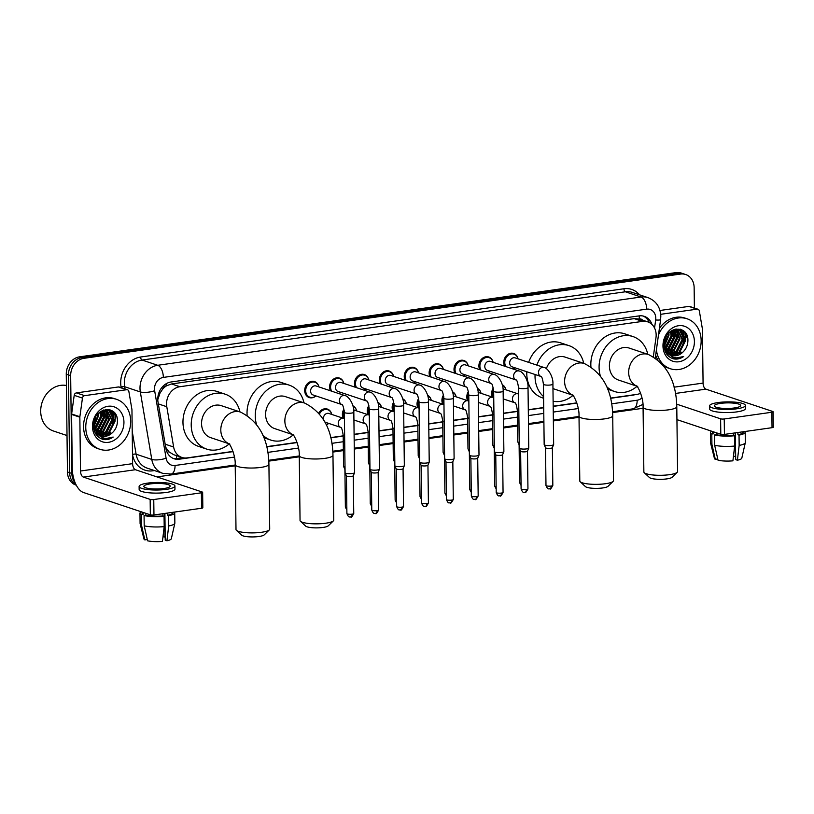 <?xml version="1.0" encoding="UTF-8"?>
<svg xmlns="http://www.w3.org/2000/svg" width="814" height="814" viewBox="0 0 814 814"><rect width="100%" height="100%" fill="white"/><g stroke="black" fill="none" stroke-linecap="round" stroke-linejoin="round"><path stroke-width="1.22" d="M492.562 397.171A8.425 7.031 -71.5 0 1 491.697 393.477A8.425 7.031 -71.5 0 1 493.284 387.993M467.674 400.692A8.425 7.031 -71.5 0 1 466.809 396.988A8.425 7.031 -71.5 0 1 468.396 391.514M442.785 404.202A8.425 7.031 -71.5 0 1 441.931 400.508A8.425 7.031 -71.5 0 1 443.508 395.024M417.908 407.712A8.425 7.031 -71.5 0 1 417.043 404.019A8.425 7.031 -71.5 0 1 418.62 398.534M393.02 411.233A8.425 7.031 -71.5 0 1 392.155 407.529A8.425 7.031 -71.5 0 1 393.742 402.055M368.132 414.743A8.425 7.031 -71.5 0 1 367.267 411.05A8.425 7.031 -71.5 0 1 368.854 405.565M343.254 418.264A8.425 7.031 -71.5 0 1 342.389 414.56A8.425 7.031 -71.5 0 1 343.966 409.086M328.184 423.829A8.425 7.031 -71.5 0 1 326.312 424.898M489.58 371.754A8.425 7.031 -71.5 0 1 488.308 372.547M479.761 369.688A8.425 7.031 -71.5 0 1 478.897 365.995A8.425 7.031 -71.5 0 1 488.756 356.98A8.425 7.031 -71.5 0 1 492.948 361.66M464.692 375.264A8.425 7.031 -71.5 0 1 463.42 376.058M454.873 373.209A8.425 7.031 -71.5 0 1 454.009 369.505A8.425 7.031 -71.5 0 1 463.868 360.5A8.425 7.031 -71.5 0 1 468.06 365.181M439.804 378.775A8.425 7.031 -71.5 0 1 438.532 379.578M429.996 376.719A8.425 7.031 -71.5 0 1 429.131 373.026A8.425 7.031 -71.5 0 1 438.98 364.011A8.425 7.031 -71.5 0 1 443.172 368.691M414.926 382.295A8.425 7.031 -71.5 0 1 413.654 383.089M405.107 380.23A8.425 7.031 -71.5 0 1 404.243 376.536A8.425 7.031 -71.5 0 1 414.102 367.531A8.425 7.031 -71.5 0 1 418.294 372.202M514.458 368.233A8.425 7.031 -71.5 0 1 513.196 369.027M504.649 366.178A8.425 7.031 -71.5 0 1 503.785 362.474A8.425 7.031 -71.5 0 1 513.634 353.469A8.425 7.031 -71.5 0 1 517.826 358.15M390.038 385.805A8.425 7.031 -71.5 0 1 388.766 386.599M380.219 383.75A8.425 7.031 -71.5 0 1 379.355 380.046A8.425 7.031 -71.5 0 1 389.214 371.042A8.425 7.031 -71.5 0 1 393.406 375.722M365.15 389.326A8.425 7.031 -71.5 0 1 363.878 390.12M355.331 387.261A8.425 7.031 -71.5 0 1 354.477 383.567A8.425 7.031 -71.5 0 1 364.326 374.552A8.425 7.031 -71.5 0 1 368.518 379.232M340.262 392.836A8.425 7.031 -71.5 0 1 339 393.63M330.453 390.781A8.425 7.031 -71.5 0 1 329.589 387.077A8.425 7.031 -71.5 0 1 339.438 378.072A8.425 7.031 -71.5 0 1 343.64 382.743M315.384 396.347A8.425 7.031 -71.5 0 1 309.218 397.568A8.425 7.031 -71.5 0 1 304.701 390.588A8.425 7.031 -71.5 0 1 314.56 381.583A8.425 7.031 -71.5 0 1 318.752 386.263M653.347 356.695L655.982 337.637A15.802 13.197 108.5 0 0 656.155 334.93A15.802 13.197 108.5 0 0 647.69 321.845A15.802 13.197 108.5 0 0 642.49 321.388L179.843 386.721A15.802 13.197 108.5 0 0 166.789 406.725L173.636 447.008A15.802 13.197 108.5 0 0 181.868 457.437A15.802 13.197 108.5 0 0 187.057 457.895L232.977 451.414M162.434 389.438A15.802 13.197 -71.5 0 1 166.768 385.683L166.524 385.714A5.271 4.396 108.5 0 0 162.434 389.438L160.032 393.05L157.774 399.705M642.684 320.167A5.271 4.396 108.5 0 0 639.326 318.946L639.092 318.976A15.802 13.197 -71.5 0 1 639.438 319.088L647.69 321.845M165.69 447.293L168.874 451.76L173.606 454.68L181.868 457.437M639.092 318.976L634.218 318.63L171.571 383.964L166.768 385.683M610.48 398.097L637.036 394.352A15.802 13.197 108.5 0 0 640.649 393.274M266.666 446.652L297.029 442.368M330.718 437.606L343.182 435.846M354.1 434.31L368.07 432.336M378.988 430.789L392.959 428.815M403.866 427.279L417.836 425.305M428.754 423.768L442.724 421.794M453.642 420.248L467.612 418.274M478.52 416.737L492.501 414.764M503.408 413.217L517.378 411.253M528.296 409.707L543.711 407.529M553.184 406.196L576.79 402.859M502.238 384.747A8.425 7.031 -71.5 0 1 505.748 389.143M477.35 388.258A8.425 7.031 -71.5 0 1 480.86 392.663M452.462 391.768A8.425 7.031 -71.5 0 1 455.972 396.174M427.584 395.289A8.425 7.031 -71.5 0 1 431.094 399.684M402.696 398.799A8.425 7.031 -71.5 0 1 406.206 403.205M377.808 402.309A8.425 7.031 -71.5 0 1 381.318 406.715M352.92 405.83A8.425 7.031 -71.5 0 1 356.43 410.225M318.823 413.024A8.425 7.031 -71.5 0 1 327.36 409.066A8.425 7.031 -71.5 0 1 331.552 413.746M651.953 324.44A15.802 13.197 108.5 0 0 644.301 316.351A15.802 13.197 108.5 0 0 639.102 315.893L171.052 381.99A15.802 13.197 108.5 0 0 158.008 401.994L165.873 448.321A15.802 13.197 108.5 0 0 174.104 458.76A15.802 13.197 108.5 0 0 179.294 459.208L233.048 451.617M643.182 316.046A15.802 13.197 -71.5 0 1 649.297 322.527M113.533 417.551A21.072 17.593 -71.5 0 1 108.537 432.733A21.072 17.593 -71.5 0 0 113.533 417.551A21.072 17.593 -71.5 0 0 113.451 415.812A21.072 17.593 -71.5 0 1 113.533 417.551M107.346 434.188A21.072 17.593 -71.5 0 1 105.332 436.172A21.072 17.593 -71.5 0 0 107.346 434.188M103.154 437.83A21.072 17.593 -71.5 0 1 101.831 438.634A21.072 17.593 -71.5 0 0 103.154 437.83M684.004 336.986A21.072 17.593 -71.5 0 1 679.008 352.177A21.072 17.593 -71.5 0 0 684.004 336.986A21.072 17.593 -71.5 0 0 683.923 335.246A21.072 17.593 -71.5 0 1 684.004 336.986M677.818 353.632A21.072 17.593 -71.5 0 1 675.803 355.616A21.072 17.593 -71.5 0 0 677.818 353.632M673.626 357.275A21.072 17.593 -71.5 0 1 672.303 358.068A21.072 17.593 -71.5 0 0 673.626 357.275M115.212 413.705A21.072 17.593 -71.5 0 1 115.741 418.284A21.072 17.593 -71.5 0 0 115.212 413.705M685.683 333.14A21.072 17.593 -71.5 0 1 686.202 337.718A21.072 17.593 -71.5 0 0 685.683 333.14M75.326 483.17A15.802 13.197 -71.5 0 1 71.866 473.463L70.665 375.661A15.802 13.197 -71.5 0 1 83.954 358.313L680.484 274.074A15.802 13.197 -71.5 0 1 685.673 274.522A15.802 13.197 -71.5 0 1 694.139 287.607L694.393 308.038M643.08 408.272L612.616 412.576M579.029 417.317L553.357 420.94M543.894 422.273L528.479 424.45M517.562 425.997L503.591 427.971M492.674 429.507L478.703 431.481M467.796 433.028L453.815 434.991M442.908 436.538L428.937 438.512M418.02 440.048L404.049 442.022M393.131 443.569L379.161 445.543M368.254 447.079L354.283 449.053M343.366 450.59L332.865 452.075M299.277 456.817L268.813 461.121M235.215 465.862L156.98 476.912M76.302 485.205L75.936 485.083A15.802 13.197 -71.5 0 1 67.46 471.998L66.27 374.186A15.802 13.197 -71.5 0 1 79.558 356.837L676.078 272.598L678.276 273.341A15.802 13.197 -71.5 0 1 683.475 273.789A15.802 13.197 -71.5 0 0 678.276 273.341L81.756 357.58L678.276 273.341L680.484 274.074M66.27 374.186L68.468 374.918A15.802 13.197 -71.5 0 1 81.756 357.58A15.802 13.197 -71.5 0 0 68.468 374.918L69.668 472.731L68.468 374.918L70.665 375.661M76.16 484.93A15.802 13.197 -71.5 0 1 69.668 472.731A15.802 13.197 -71.5 0 0 76.16 484.93M112.474 410.989A21.072 17.593 -71.5 0 1 113.278 414.357A21.072 17.593 -71.5 0 0 112.474 410.989M682.946 330.433A21.072 17.593 -71.5 0 1 683.74 333.791A21.072 17.593 -71.5 0 0 682.946 330.433M610.531 398.311L632.773 395.177A15.802 13.197 108.5 0 0 635.032 394.637M266.717 446.866L297.1 442.572M330.769 437.82L343.193 436.07M354.1 434.523L368.07 432.549M378.988 431.013L392.959 429.039M403.876 427.492L417.847 425.529M428.754 423.982L442.724 422.008M453.642 420.472L467.612 418.498M478.53 416.951L492.501 414.977M503.408 413.441L517.389 411.467M528.296 409.93L543.721 407.753M553.184 406.41L576.861 403.072M182.702 457.682L177.096 458.475A15.802 13.197 -71.5 0 1 173.026 458.333M103.124 439.377A21.072 17.593 108.5 0 0 104.314 438.695M108.435 435.337A21.072 17.593 108.5 0 0 110.643 432.672M115.069 420.818A21.072 17.593 108.5 0 0 115.181 418.101A21.072 17.593 108.5 0 0 114.479 412.759M673.595 358.811A21.072 17.593 108.5 0 0 674.775 358.14M678.907 354.782A21.072 17.593 108.5 0 0 681.115 352.106M685.53 340.252A21.072 17.593 108.5 0 0 685.653 337.535A21.072 17.593 108.5 0 0 684.95 332.193M676.078 272.598A15.802 13.197 -71.5 0 1 681.267 273.056L685.673 274.522M660.714 314.306L697.11 309.157L688.858 306.41A2.635 2.198 -71.5 0 1 689.723 306.481L697.974 309.239A2.635 2.198 108.5 0 0 697.11 309.157M659.981 310.48L688.858 306.41M773.107 411.752L773.3 427.197A2.635 0.56 179.3 0 1 772.038 427.686L771.855 412.25A2.635 0.56 -0.7 0 0 773.107 411.752A2.635 0.56 -0.7 0 0 772.72 411.467L705.891 389.153A5.271 2.676 82 0 1 703.072 383.089L702.421 329.263A2.635 2.198 108.5 0 0 702.38 328.825L699.348 310.979A2.635 2.198 108.5 0 0 697.974 309.239M724.429 434.411A2.635 0.56 179.3 0 1 720.807 434.269L720.614 418.834A2.635 0.56 -0.7 0 0 724.236 418.966L724.429 434.411L772.038 427.686M676.933 419.627L720.807 434.269M724.236 418.966L771.855 412.25M720.614 418.834L676.709 404.171M734.37 407.967A13.166 2.788 -0.7 0 0 740.659 405.504A13.166 2.788 -0.7 0 0 733.913 403.164A13.166 2.788 -0.7 0 0 720.614 403.378A13.166 2.788 -0.7 0 0 714.326 405.83A13.166 2.788 -0.7 0 0 721.072 408.18A13.166 2.788 -0.7 0 0 734.37 407.967M735.378 432.865L735.703 459.635L737.392 460.205L739.163 445.411L739.031 435.114L737.922 434.747L737.891 432.509M735.164 432.895L735.459 456.491A10.531 2.228 -0.7 0 0 733.455 456.196M712.525 431.512L712.545 432.621A15.273 3.236 -0.7 0 0 713.613 433.791L711.792 434.045L711.914 444.342L715.292 459.34L717.765 458.984M713.583 431.858L713.613 433.791M714.661 445.258A17.379 3.673 -0.7 0 0 734.666 446.041L732.905 460.836A13.696 2.9 -0.7 0 1 718.05 460.256L714.661 445.258L714.539 434.971L716.361 434.707L716.34 432.783M716.361 434.707A15.273 3.236 -0.7 0 0 733.424 435.378L734.543 435.755L734.666 446.041M733.404 433.15L733.424 435.378M709.584 405.891L709.625 408.974A17.908 3.785 -0.7 0 0 718.793 412.169A17.908 3.785 -0.7 0 0 736.884 411.884A17.908 3.785 -0.7 0 0 745.441 408.536L745.4 405.453A17.908 3.785 -0.7 0 0 736.222 402.258A17.908 3.785 -0.7 0 0 718.141 402.543A17.908 3.785 -0.7 0 0 709.584 405.891A17.908 3.785 -0.7 0 0 718.762 409.076A17.908 3.785 -0.7 0 0 736.843 408.791A17.908 3.785 -0.7 0 0 745.4 405.453M711.721 431.237A17.379 3.673 -0.7 0 0 710.439 432.651A17.379 3.673 -0.7 0 0 711.792 434.045M714.539 434.971A17.379 3.673 -0.7 0 0 734.543 435.755M710.439 432.651L710.561 442.948A17.379 3.673 -0.7 0 0 710.591 443.131A17.379 3.673 -0.7 0 0 711.914 444.342M710.591 443.131L714.458 458.496A13.696 2.9 -0.7 0 0 715.292 459.34M737.922 434.747A15.273 3.236 -0.7 0 0 743.09 432.254L743.09 431.776M739.031 435.114A17.379 3.673 -0.7 0 0 745.197 432.224A17.379 3.673 -0.7 0 0 744.871 431.532M739.163 445.411A17.379 3.673 -0.7 0 0 745.309 442.704A17.379 3.673 -0.7 0 0 745.329 442.521L745.197 432.224M737.392 460.205A13.696 2.9 -0.7 0 0 741.808 458.16L745.309 442.704M658.455 335.093A26.333 21.988 -71.5 0 1 687.026 318.762A26.333 21.988 -71.5 0 1 701.149 340.578A26.333 21.988 -71.5 0 1 670.349 368.732A26.333 21.988 -71.5 0 1 656.41 349.827M659.371 328.459A26.333 21.988 -71.5 0 1 684.828 318.03L687.026 318.762M673.412 358.821C676.943 359.564 680.362 358.791 683.648 356.512C676.546 359.432 670.899 357.712 666.717 351.343A13.166 10.989 -71.5 0 0 671.774 355.321A13.166 10.989 -71.5 0 0 682.437 352.533C685.795 349.552 687.606 345.808 687.881 341.269C689 322.731 662.942 326.902 663.99 345.065C664.346 352.248 667.48 356.827 673.412 358.821M694.413 341.524A18.437 15.395 -71.5 0 1 678.907 361.762A18.437 15.395 -71.5 0 1 662.972 345.97A18.437 15.395 -71.5 0 1 678.469 325.732A18.437 15.395 -71.5 0 1 694.413 341.524M670.258 354.66L678.907 352.248L684.849 340.466L679.548 330.27L678.642 329.853M665.71 352.411L668.915 354.365M670.573 354.823L679.598 352.482L685.53 340.7L680.239 330.494L678.988 329.965L668.955 332.702M669.027 353.856L676.159 351.333L682.091 339.55L677.207 329.578M669.332 354.08L676.841 351.567L682.783 339.774L677.574 329.619M667.877 352.818L673.412 350.417L679.344 338.634L675.691 329.548M668.162 353.103L674.094 350.641L680.036 338.858L676.078 329.528M666.829 351.506L670.655 349.501L676.597 337.708L674.084 329.792M667.083 351.862L671.346 349.725L677.279 337.942L674.491 329.701M665.852 349.867L667.907 348.575L673.839 336.793L672.354 330.392M666.086 350.315L668.589 348.809L674.531 337.027L672.791 330.209M665.018 347.761L671.092 335.877L670.461 331.461M665.211 348.351L671.784 336.101L670.95 331.135M664.478 344.81L668.345 334.961L668.294 333.414M664.57 345.675L669.027 335.185L668.874 332.784M664.733 340.618L666.015 336.782M678.988 329.965L674.002 329.436M666.228 336.365L664.448 344.332L666.717 351.343M676.882 329.395L675.935 328.948M677.248 329.456L676.231 329.049M664.041 346.367L667.928 353.235M671.56 355.25L682.437 352.533M670.349 368.732L668.152 367.999A26.333 21.988 -71.5 0 1 663.776 365.852M657.916 359.839A26.333 21.988 -71.5 0 1 655.657 355.26M683.994 338.014A23.708 19.79 -71.5 0 1 679.486 351.516M665.679 349.511L672.669 335.246L672.069 330.525M666.951 351.465L668.294 350.539L675.417 336.162L674.419 330.24M669.698 352.381L671.041 351.455L678.164 337.077L677.167 331.156M675.203 354.222L676.546 353.286L683.668 338.919L682.671 332.997M682.213 331.919L680.545 329.273M665.547 349.226L672.323 335.134L671.794 330.657M666.686 351.302L667.948 350.417L675.071 336.05L673.961 329.823M668.681 352.666L670.695 351.333L677.818 336.965L676.576 330.413M674.175 354.507L676.2 353.174L683.322 338.807L682.071 332.254M681.705 331.471L680.219 329.171M672.852 358.648L683.648 356.512M677.177 472.303L672.099 477.269A11.589 2.452 179.3 0 1 666.829 478.897A11.589 2.452 179.3 0 1 649.47 477.543L644.271 472.7A16.86 3.561 -0.7 0 0 669.515 474.674A16.86 3.561 -0.7 0 0 677.177 472.303A16.86 3.561 -0.7 0 0 677.574 471.53L676.78 406.664A16.86 3.561 179.3 0 1 668.721 409.808A16.86 3.561 179.3 0 1 651.699 410.083A16.86 3.561 179.3 0 1 643.07 407.071L643.864 471.937A16.86 3.561 -0.7 0 0 644.271 472.7M636.741 386.09A16.86 14.072 108.5 0 1 628.673 372.507A16.86 14.072 108.5 0 1 642.836 353.998A16.86 14.072 108.5 0 1 648.382 354.487L629.13 348.056A16.86 14.072 108.5 0 0 609.411 366.076A16.86 14.072 108.5 0 0 618.447 380.036L636.813 386.162M600.244 375.58A28.968 24.186 -71.5 0 1 599.084 367.531A28.968 24.186 -71.5 0 1 632.966 336.569A28.968 24.186 -71.5 0 1 647.791 354.283M590.913 366.727A28.968 24.186 -71.5 0 1 590.832 364.774A28.968 24.186 -71.5 0 1 624.714 333.811L632.966 336.569M636.996 386.365A28.968 24.186 -71.5 0 1 614.611 391.524A28.968 24.186 -71.5 0 1 606.593 386.569M613.125 481.349L608.038 486.314A11.589 2.452 179.3 0 1 602.777 487.942A11.589 2.452 179.3 0 1 585.419 486.589L580.219 481.746A16.86 3.561 -0.7 0 0 605.463 483.719A16.86 3.561 -0.7 0 0 613.125 481.349A16.86 3.561 -0.7 0 0 613.512 480.575L612.718 415.71A16.86 3.561 179.3 0 1 604.67 418.854A16.86 3.561 179.3 0 1 587.647 419.129A16.86 3.561 179.3 0 1 579.008 416.117L579.802 480.982A16.86 3.561 -0.7 0 0 580.219 481.746M572.69 395.136A16.86 14.072 108.5 0 1 564.611 381.552A16.86 14.072 108.5 0 1 578.785 363.044A16.86 14.072 108.5 0 1 584.33 363.532L565.069 357.102A16.86 14.072 108.5 0 0 546.367 368.701M543.579 396.571A28.968 24.186 -71.5 0 1 535.032 376.577A28.968 24.186 -71.5 0 1 535.073 374.511M536.894 365.12A28.968 24.186 -71.5 0 1 568.915 345.614A28.968 24.186 -71.5 0 1 583.73 363.329M543.599 398.25L542.307 397.812A28.968 24.186 -71.5 0 1 526.78 373.819A28.968 24.186 -71.5 0 1 526.821 371.754M528.652 362.372A28.968 24.186 -71.5 0 1 560.663 342.857L568.915 345.614M552.96 388.492A16.86 14.072 108.5 0 0 554.395 389.082L572.761 395.207M572.944 395.411A28.968 24.186 -71.5 0 1 553.123 401.241M333.374 520.858L328.286 525.824A11.589 2.452 179.3 0 1 323.016 527.452A11.589 2.452 179.3 0 1 305.657 526.098L300.458 521.255A16.86 3.561 -0.7 0 0 325.702 523.219A16.86 3.561 -0.7 0 0 333.374 520.858A16.86 3.561 -0.7 0 0 333.76 520.075L332.967 455.219A16.86 3.561 179.3 0 1 324.918 458.363A16.86 3.561 179.3 0 1 307.896 458.628A16.86 3.561 179.3 0 1 299.257 455.626L300.051 520.492A16.86 3.561 -0.7 0 0 300.458 521.255M292.938 434.645A16.86 14.072 108.5 0 1 284.859 421.052A16.86 14.072 108.5 0 1 299.033 402.554A16.86 14.072 108.5 0 1 304.568 403.032L285.317 396.611A16.86 14.072 108.5 0 0 265.608 414.631A16.86 14.072 108.5 0 0 274.644 428.581L293.009 434.717M256.43 424.125A28.968 24.186 -71.5 0 1 255.27 416.086A28.968 24.186 -71.5 0 1 289.153 385.114A28.968 24.186 -71.5 0 1 303.978 402.838M247.11 415.282A28.968 24.186 -71.5 0 1 247.029 413.329A28.968 24.186 -71.5 0 1 280.901 382.366L289.153 385.114M293.182 434.91A28.968 24.186 -71.5 0 1 270.808 440.079A28.968 24.186 -71.5 0 1 262.79 435.114M269.312 529.904L264.235 534.869A11.589 2.452 179.3 0 1 258.964 536.497A11.589 2.452 179.3 0 1 241.605 535.144L236.406 530.301A16.86 3.561 -0.7 0 0 261.65 532.264A16.86 3.561 -0.7 0 0 269.312 529.904A16.86 3.561 -0.7 0 0 269.709 529.12L268.915 464.265A16.86 3.561 179.3 0 1 260.856 467.409A16.86 3.561 179.3 0 1 243.844 467.674A16.86 3.561 179.3 0 1 235.205 464.672L235.999 529.538A16.86 3.561 -0.7 0 0 236.406 530.301M228.887 443.691A16.86 14.072 108.5 0 1 220.808 430.097A16.86 14.072 108.5 0 1 234.981 411.599A16.86 14.072 108.5 0 1 240.517 412.077L221.266 405.657A16.86 14.072 108.5 0 0 201.557 423.677A16.86 14.072 108.5 0 0 210.592 437.627L228.948 443.762M229.131 443.956A28.968 24.186 -71.5 0 1 206.756 449.125A28.968 24.186 -71.5 0 1 191.219 425.132A28.968 24.186 -71.5 0 1 225.102 394.159A28.968 24.186 -71.5 0 1 239.927 411.884M206.756 449.125L198.504 446.367A28.968 24.186 -71.5 0 1 182.967 422.374A28.968 24.186 -71.5 0 1 216.85 391.412L225.102 394.159M509.676 362.952A4.742 3.958 -71.5 0 1 515.221 357.885L544.047 367.511A4.742 3.958 -71.5 0 0 542.236 367.419A4.742 3.958 -71.5 0 0 538.502 372.578A4.742 3.958 -71.5 0 0 540.913 376.455L512.22 366.88A4.742 3.958 -71.5 0 1 509.676 362.952M505.881 366.585A7.906 6.593 -71.5 0 1 504.782 362.596A7.906 6.593 -71.5 0 1 514.021 354.151A7.906 6.593 -71.5 0 1 518.03 358.821M543.426 384.198A4.742 1.007 179.3 0 0 550.386 385.002A4.742 1.007 179.3 0 0 550.64 384.961A4.742 1.007 179.3 0 0 552.909 384.076L553.652 444.515A4.742 1.007 179.3 0 1 553.632 444.607A4.742 1.007 179.3 0 1 551.383 445.4A4.742 1.007 179.3 0 1 544.861 445.146A4.742 1.007 179.3 0 1 544.19 444.719A4.742 1.007 179.3 0 1 544.169 444.627L543.426 384.198C542.592 378.795 541.748 376.21 540.883 376.434L541.045 376.506M552.37 447.619A3.419 0.722 179.3 0 1 552.36 447.69A3.419 0.722 179.3 0 1 550.732 448.26A3.419 0.722 179.3 0 1 546.031 448.076A3.419 0.722 179.3 0 1 545.533 447.771A3.419 0.722 179.3 0 1 545.522 447.7M515.028 367.816A7.906 6.593 -71.5 0 1 513.054 368.986M484.788 366.463A4.742 3.958 -71.5 0 1 490.333 361.396L519.159 371.021A4.742 3.958 -71.5 0 0 517.348 370.93A4.742 3.958 -71.5 0 0 513.614 376.088A4.742 3.958 -71.5 0 0 516.035 379.975L487.332 370.39A4.742 3.958 -71.5 0 1 484.788 366.463M480.993 370.105A7.906 6.593 -71.5 0 1 479.894 366.117A7.906 6.593 -71.5 0 1 489.133 357.672A7.906 6.593 -71.5 0 1 493.142 362.332M518.549 387.708A4.742 1.007 179.3 0 0 525.498 388.512A4.742 1.007 179.3 0 0 525.763 388.482A4.742 1.007 179.3 0 0 528.021 387.596L528.764 448.026A4.742 1.007 179.3 0 1 528.744 448.117A4.742 1.007 179.3 0 1 526.495 448.911A4.742 1.007 179.3 0 1 519.983 448.656A4.742 1.007 179.3 0 1 519.301 448.239A4.742 1.007 179.3 0 1 519.281 448.148L518.549 387.708C517.714 382.305 516.859 379.721 515.995 379.945L516.157 380.016M527.482 451.129A3.419 0.722 179.3 0 1 527.472 451.2A3.419 0.722 179.3 0 1 525.844 451.77A3.419 0.722 179.3 0 1 521.143 451.587A3.419 0.722 179.3 0 1 520.655 451.282A3.419 0.722 179.3 0 1 520.634 451.221M490.14 371.326A7.906 6.593 -71.5 0 1 488.176 372.497M459.91 369.983A4.742 3.958 -71.5 0 1 465.455 364.916L494.271 374.542A4.742 3.958 -71.5 0 0 492.46 374.45A4.742 3.958 -71.5 0 0 488.726 379.609A4.742 3.958 -71.5 0 0 491.147 383.486L462.444 373.911A4.742 3.958 -71.5 0 1 459.91 369.983M456.115 373.616A7.906 6.593 -71.5 0 1 455.016 369.627A7.906 6.593 -71.5 0 1 464.255 361.182A7.906 6.593 -71.5 0 1 468.254 365.852M493.66 391.229A4.742 1.007 179.3 0 0 500.62 392.022A4.742 1.007 179.3 0 0 500.875 391.992A4.742 1.007 179.3 0 0 503.144 391.107L503.876 451.546A4.742 1.007 179.3 0 1 503.856 451.638A4.742 1.007 179.3 0 1 501.617 452.431A4.742 1.007 179.3 0 1 495.095 452.177A4.742 1.007 179.3 0 1 494.413 451.75A4.742 1.007 179.3 0 1 494.393 451.658L493.66 391.229C492.826 385.826 491.982 383.231 491.117 383.465L491.269 383.526M499.674 495.818A3.419 1.74 -98 0 0 500.111 495.868A3.419 1.74 -98 0 0 501.424 493.07A3.419 0.722 179.3 0 0 503.062 492.429L502.604 454.68A3.419 0.722 179.3 0 1 502.584 454.711A3.419 0.722 179.3 0 1 500.966 455.291A3.419 0.722 179.3 0 1 496.255 455.097A3.419 0.722 179.3 0 1 495.767 454.792A3.419 0.722 179.3 0 1 495.757 454.731M465.252 374.847A7.906 6.593 -71.5 0 1 463.288 376.017M435.022 373.494A4.742 3.958 -71.5 0 1 440.567 368.427L469.393 378.052A4.742 3.958 -71.5 0 0 467.582 377.961A4.742 3.958 -71.5 0 0 463.848 383.119A4.742 3.958 -71.5 0 0 466.259 386.996L437.566 377.421A4.742 3.958 -71.5 0 1 435.022 373.494M431.227 377.136A7.906 6.593 -71.5 0 1 430.128 373.138A7.906 6.593 -71.5 0 1 439.367 364.692A7.906 6.593 -71.5 0 1 443.376 369.363M468.772 394.739A4.742 1.007 179.3 0 0 475.732 395.543A4.742 1.007 179.3 0 0 475.987 395.502A4.742 1.007 179.3 0 0 478.256 394.627L478.998 455.057A4.742 1.007 179.3 0 1 478.978 455.148A4.742 1.007 179.3 0 1 476.729 455.942A4.742 1.007 179.3 0 1 470.207 455.687A4.742 1.007 179.3 0 1 469.536 455.26A4.742 1.007 179.3 0 1 469.515 455.168L468.772 394.739C467.938 389.336 467.094 386.752 466.229 386.976L466.391 387.047M474.796 499.338A3.419 1.74 -98 0 0 475.234 499.379A3.419 1.74 -98 0 0 476.536 496.591A3.419 0.722 179.3 0 0 478.174 495.95L477.716 458.19A3.419 0.722 179.3 0 1 477.706 458.231A3.419 0.722 179.3 0 1 476.078 458.801A3.419 0.722 179.3 0 1 471.367 458.618A3.419 0.722 179.3 0 1 470.879 458.313A3.419 0.722 179.3 0 1 470.868 458.241M440.364 378.357A7.906 6.593 -71.5 0 1 438.4 379.528M410.134 377.014A4.742 3.958 -71.5 0 1 415.679 371.937L444.505 381.562A4.742 3.958 -71.5 0 0 442.694 381.471A4.742 3.958 -71.5 0 0 438.96 386.63A4.742 3.958 -71.5 0 0 441.371 390.517L412.678 380.932A4.742 3.958 -71.5 0 1 410.134 377.014M406.339 380.647A7.906 6.593 -71.5 0 1 405.24 376.658A7.906 6.593 -71.5 0 1 414.479 368.213A7.906 6.593 -71.5 0 1 418.488 372.883M443.884 398.25A4.742 1.007 179.3 0 0 450.844 399.053A4.742 1.007 179.3 0 0 451.109 399.023A4.742 1.007 179.3 0 0 453.367 398.138L454.11 458.567A4.742 1.007 179.3 0 1 454.09 458.658A4.742 1.007 179.3 0 1 451.841 459.452A4.742 1.007 179.3 0 1 445.329 459.198A4.742 1.007 179.3 0 1 444.648 458.781A4.742 1.007 179.3 0 1 444.627 458.689L443.884 398.25C443.06 392.847 442.206 390.262 441.341 390.486L441.503 390.557M449.908 502.849A3.419 1.74 -98 0 0 450.346 502.889A3.419 1.74 -98 0 0 451.658 500.101A3.419 0.722 179.3 0 0 453.286 499.46L452.828 461.711A3.419 0.722 179.3 0 1 452.818 461.742A3.419 0.722 179.3 0 1 451.19 462.311A3.419 0.722 179.3 0 1 446.489 462.128A3.419 0.722 179.3 0 1 446.001 461.823A3.419 0.722 179.3 0 1 445.98 461.762M415.486 381.868A7.906 6.593 -71.5 0 1 413.512 383.038M385.256 380.525A4.742 3.958 -71.5 0 1 390.791 375.458L419.617 385.083A4.742 3.958 -71.5 0 0 417.806 384.991A4.742 3.958 -71.5 0 0 414.072 390.15A4.742 3.958 -71.5 0 0 416.493 394.027L387.79 384.452A4.742 3.958 -71.5 0 1 385.256 380.525M381.461 384.157A7.906 6.593 -71.5 0 1 380.352 380.169A7.906 6.593 -71.5 0 1 389.601 371.723A7.906 6.593 -71.5 0 1 393.6 376.394M419.007 401.77A4.742 1.007 179.3 0 0 425.956 402.574A4.742 1.007 179.3 0 0 426.221 402.533A4.742 1.007 179.3 0 0 428.49 401.648L429.222 462.087A4.742 1.007 179.3 0 1 429.202 462.179A4.742 1.007 179.3 0 1 426.953 462.973A4.742 1.007 179.3 0 1 420.441 462.718A4.742 1.007 179.3 0 1 419.759 462.291A4.742 1.007 179.3 0 1 419.739 462.199L419.007 401.77C418.172 396.367 417.317 393.783 416.463 394.007L416.615 394.078M425.02 506.359A3.419 1.74 -98 0 0 425.457 506.41A3.419 1.74 -98 0 0 426.77 503.612A3.419 0.722 179.3 0 0 428.408 502.971L427.94 465.221A3.419 0.722 179.3 0 1 427.93 465.252A3.419 0.722 179.3 0 1 426.312 465.832A3.419 0.722 179.3 0 1 421.601 465.649A3.419 0.722 179.3 0 1 421.113 465.343A3.419 0.722 179.3 0 1 421.092 465.272M390.598 385.388A7.906 6.593 -71.5 0 1 388.634 386.558M391.615 397.547L362.912 387.963A4.742 3.958 -71.5 0 1 360.368 384.035A4.742 3.958 -71.5 0 1 365.913 378.968L394.739 388.593A4.742 3.958 -71.5 0 0 392.918 388.502A4.742 3.958 -71.5 0 0 389.194 393.661A4.742 3.958 -71.5 0 0 391.605 397.547L391.727 397.588M356.573 387.678A7.906 6.593 -71.5 0 1 355.474 383.689A7.906 6.593 -71.5 0 1 364.713 375.234A7.906 6.593 -71.5 0 1 368.711 379.904M394.118 405.28A4.742 1.007 179.3 0 0 401.078 406.084A4.742 1.007 179.3 0 0 401.333 406.054A4.742 1.007 179.3 0 0 403.602 405.168L404.334 465.598A4.742 1.007 179.3 0 1 404.324 465.689A4.742 1.007 179.3 0 1 402.075 466.483A4.742 1.007 179.3 0 1 395.553 466.229A4.742 1.007 179.3 0 1 394.882 465.801A4.742 1.007 179.3 0 1 394.861 465.72L394.118 405.28C393.284 399.878 392.44 397.293 391.575 397.517M403.062 468.701A3.419 0.722 179.3 0 1 403.042 468.772A3.419 0.722 179.3 0 1 401.424 469.342A3.419 0.722 179.3 0 1 396.713 469.159A3.419 0.722 179.3 0 1 396.225 468.854A3.419 0.722 179.3 0 1 396.214 468.793L396.672 506.573C398.758 511.66 399.562 509.33 400.58 509.92A3.419 1.74 -98 0 0 401.882 507.132A3.419 0.722 179.3 0 1 398.433 507.183A3.419 0.722 179.3 0 1 396.672 506.573M365.71 388.899A7.906 6.593 -71.5 0 1 363.746 390.069M369.851 392.104C373.392 392.348 379.304 401.292 378.714 408.679A4.742 1.007 179.3 0 1 376.455 409.564A4.742 1.007 179.3 0 1 376.19 409.595A4.742 1.007 179.3 0 1 369.23 408.791C368.396 403.398 367.552 400.803 366.687 401.037L338.024 391.473A4.742 3.958 -71.5 0 1 335.48 387.556A4.742 3.958 -71.5 0 1 341.025 382.488L369.851 392.104A4.742 3.958 -71.5 0 0 368.04 392.012A4.742 3.958 -71.5 0 0 364.306 397.171A4.742 3.958 -71.5 0 0 366.717 401.058L366.849 401.099M331.685 391.188A7.906 6.593 -71.5 0 1 330.586 387.199A7.906 6.593 -71.5 0 1 339.825 378.754A7.906 6.593 -71.5 0 1 343.834 383.425M378.714 408.679L379.456 469.118A4.742 1.007 179.3 0 1 379.436 469.21A4.742 1.007 179.3 0 1 377.187 470.004A4.742 1.007 179.3 0 1 370.665 469.739A4.742 1.007 179.3 0 1 369.994 469.322A4.742 1.007 179.3 0 1 369.973 469.23L369.23 408.791M378.174 472.222A3.419 0.722 179.3 0 1 378.164 472.283A3.419 0.722 179.3 0 1 376.536 472.863A3.419 0.722 179.3 0 1 371.835 472.669A3.419 0.722 179.3 0 1 371.337 472.364A3.419 0.722 179.3 0 1 371.326 472.303L371.784 510.083C373.87 515.181 374.674 512.84 375.692 513.441A3.419 1.74 -98 0 0 377.004 510.643A3.419 0.722 179.3 0 1 373.545 510.693A3.419 0.722 179.3 0 1 371.784 510.083M340.832 392.419A7.906 6.593 -71.5 0 1 338.858 393.589M310.592 391.066A4.742 3.958 -71.5 0 1 316.137 385.999L344.963 395.624A4.742 3.958 -71.5 0 0 343.152 395.533A4.742 3.958 -71.5 0 0 339.418 400.692A4.742 3.958 -71.5 0 0 341.839 404.568L313.136 394.994A4.742 3.958 -71.5 0 1 310.592 391.066M315.944 395.93A7.906 6.593 -71.5 0 1 309.941 397.252A7.906 6.593 -71.5 0 1 305.698 390.71A7.906 6.593 -71.5 0 1 314.937 382.265A7.906 6.593 -71.5 0 1 318.946 386.935M344.353 412.311A4.742 1.007 179.3 0 0 351.302 413.115A4.742 1.007 179.3 0 0 351.567 413.074A4.742 1.007 179.3 0 0 353.825 412.189L354.568 472.629A4.742 1.007 179.3 0 1 354.548 472.72A4.742 1.007 179.3 0 1 352.299 473.514A4.742 1.007 179.3 0 1 345.787 473.26A4.742 1.007 179.3 0 1 345.105 472.832A4.742 1.007 179.3 0 1 345.085 472.741L344.353 412.311C343.518 406.908 342.663 404.324 341.799 404.548L341.961 404.619M353.286 475.732A3.419 0.722 179.3 0 1 353.276 475.803A3.419 0.722 179.3 0 1 351.648 476.373A3.419 0.722 179.3 0 1 346.947 476.19A3.419 0.722 179.3 0 1 346.459 475.885A3.419 0.722 179.3 0 1 346.438 475.814L346.906 513.603C348.992 518.691 349.786 516.361 350.803 516.951A3.419 1.74 -98 0 0 352.116 514.153A3.419 0.722 179.3 0 1 348.657 514.214A3.419 0.722 179.3 0 1 346.906 513.603M503.011 388.838A4.742 3.958 -71.5 0 1 503.133 388.878L517.989 393.844A4.742 3.958 -71.5 0 0 516.178 393.752A4.742 3.958 -71.5 0 0 512.444 398.911A4.742 3.958 -71.5 0 0 514.855 402.788L503.235 398.911M519.21 442.429A4.742 1.007 179.3 0 1 518.447 442.236A4.742 1.007 179.3 0 1 517.775 441.809A4.742 1.007 179.3 0 1 517.755 441.727L517.368 410.531C516.534 405.128 515.689 402.543 514.824 402.767L514.987 402.838M493.732 397.486A7.906 6.593 -71.5 0 1 492.694 393.6A7.906 6.593 -71.5 0 1 493.549 389.601M502.391 385.327A7.906 6.593 -71.5 0 1 505.942 389.814M478.123 392.358A4.742 3.958 -71.5 0 1 478.256 392.399L493.101 397.354A4.742 3.958 -71.5 0 0 491.29 397.263A4.742 3.958 -71.5 0 0 487.555 402.421A4.742 3.958 -71.5 0 0 489.977 406.298L478.347 402.421M494.332 445.94A4.742 1.007 179.3 0 1 493.569 445.746A4.742 1.007 179.3 0 1 492.887 445.329A4.742 1.007 179.3 0 1 492.867 445.238L492.49 414.041C491.656 408.638 490.801 406.054 489.947 406.278L490.099 406.349M468.854 400.997A7.906 6.593 -71.5 0 1 467.816 397.11A7.906 6.593 -71.5 0 1 468.671 393.121M477.503 388.838A7.906 6.593 -71.5 0 1 481.054 393.335M453.235 395.869A4.742 3.958 -71.5 0 1 453.367 395.909L468.213 400.864A4.742 3.958 -71.5 0 0 466.402 400.773A4.742 3.958 -71.5 0 0 462.678 405.932A4.742 3.958 -71.5 0 0 465.089 409.818L453.469 405.942M469.444 449.46A4.742 1.007 179.3 0 1 468.681 449.267A4.742 1.007 179.3 0 1 467.999 448.84A4.742 1.007 179.3 0 1 467.979 448.748L467.602 417.551C466.768 412.159 465.923 409.564 465.059 409.798L465.211 409.859M443.966 404.517A7.906 6.593 -71.5 0 1 442.928 400.62A7.906 6.593 -71.5 0 1 443.783 396.632M452.615 392.348A7.906 6.593 -71.5 0 1 456.166 396.845M428.357 399.389A4.742 3.958 -71.5 0 1 428.479 399.42L443.335 404.385A4.742 3.958 -71.5 0 0 441.524 404.293A4.742 3.958 -71.5 0 0 437.79 409.452A4.742 3.958 -71.5 0 0 440.201 413.329M444.556 452.971A4.742 1.007 179.3 0 1 443.793 452.777A4.742 1.007 179.3 0 1 443.121 452.36A4.742 1.007 179.3 0 1 443.101 452.269L442.714 421.072C441.88 415.669 441.035 413.085 440.171 413.309L440.333 413.38M419.078 408.028A7.906 6.593 -71.5 0 1 418.04 404.141A7.906 6.593 -71.5 0 1 418.895 400.142M427.737 395.869A7.906 6.593 -71.5 0 1 431.288 400.366M403.469 402.899A4.742 3.958 -71.5 0 1 403.591 402.94L418.447 407.895A4.742 3.958 -71.5 0 0 416.636 407.804A4.742 3.958 -71.5 0 0 412.902 412.963A4.742 3.958 -71.5 0 0 415.323 416.849L403.693 412.973M419.668 456.481A4.742 1.007 179.3 0 1 418.915 456.288A4.742 1.007 179.3 0 1 418.233 455.871A4.742 1.007 179.3 0 1 418.213 455.779L417.836 424.582C417.002 419.179 416.147 416.595 415.282 416.819L415.445 416.89M394.2 411.538A7.906 6.593 -71.5 0 1 393.152 407.651A7.906 6.593 -71.5 0 1 394.017 403.663M402.849 399.379A7.906 6.593 -71.5 0 1 406.4 403.876M378.581 406.41A4.742 3.958 -71.5 0 1 378.714 406.451L393.559 411.416A4.742 3.958 -71.5 0 0 391.748 411.324A4.742 3.958 -71.5 0 0 388.013 416.483A4.742 3.958 -71.5 0 0 390.435 420.36L378.805 416.483M394.79 460.002A4.742 1.007 179.3 0 1 394.027 459.808A4.742 1.007 179.3 0 1 393.345 459.381A4.742 1.007 179.3 0 1 393.325 459.289L392.948 428.103C392.114 422.7 391.269 420.105 390.405 420.339L390.557 420.4M369.312 415.059A7.906 6.593 -71.5 0 1 368.274 411.162A7.906 6.593 -71.5 0 1 369.129 407.173M377.961 402.889A7.906 6.593 -71.5 0 1 381.512 407.387M353.693 409.93A4.742 3.958 -71.5 0 1 353.825 409.971L368.681 414.926A4.742 3.958 -71.5 0 0 366.87 414.835A4.742 3.958 -71.5 0 0 363.136 419.993A4.742 3.958 -71.5 0 0 365.547 423.87L353.927 419.993M369.902 463.512A4.742 1.007 179.3 0 1 369.139 463.319A4.742 1.007 179.3 0 1 368.467 462.901A4.742 1.007 179.3 0 1 368.447 462.81L368.06 431.613C367.226 426.21 366.381 423.626 365.517 423.85L365.679 423.921M344.424 418.569A7.906 6.593 -71.5 0 1 343.386 414.682A7.906 6.593 -71.5 0 1 344.241 410.694M353.083 406.41A7.906 6.593 -71.5 0 1 356.634 410.907M323.514 419.586A4.742 3.958 -71.5 0 1 323.392 418.549A4.742 3.958 -71.5 0 1 328.937 413.481L343.793 418.437A4.742 3.958 -71.5 0 0 341.982 418.345A4.742 3.958 -71.5 0 0 338.248 423.504A4.742 3.958 -71.5 0 0 340.659 427.391L325.936 422.476A4.742 3.958 -71.5 0 1 324.766 421.794M345.014 467.022A4.742 1.007 179.3 0 1 344.251 466.839A4.742 1.007 179.3 0 1 343.579 466.412A4.742 1.007 179.3 0 1 343.559 466.32L343.172 435.124C342.348 429.721 341.493 427.136 340.628 427.37L340.791 427.431M319.526 413.858A7.906 6.593 -71.5 0 1 327.737 409.747A7.906 6.593 -71.5 0 1 331.746 414.418M328.744 423.412A7.906 6.593 -71.5 0 1 326.251 424.766M84.646 395.655A2.635 2.198 108.5 0 0 82.458 398.097L79.874 416.727A2.635 2.198 108.5 0 0 79.843 417.185L71.591 414.428A2.635 2.198 -71.5 0 1 71.622 413.98L74.206 395.339A2.635 2.198 -71.5 0 1 76.394 392.897L84.646 395.655L126.638 389.723L118.386 386.965A2.635 2.198 -71.5 0 1 119.261 387.047L127.503 389.794A2.635 2.198 108.5 0 0 126.638 389.723M76.394 392.897L118.386 386.965M71.591 414.428L72.253 468.254A21.072 10.704 -98 0 0 83.506 492.521L150.336 514.835L150.152 499.389L83.313 477.075A5.271 2.676 82 0 1 80.505 471.011L79.843 417.185M202.645 492.317L202.828 507.763A2.635 0.56 179.3 0 1 201.567 508.251L201.384 492.806A2.635 0.56 -0.7 0 0 202.645 492.317A2.635 0.56 -0.7 0 0 202.259 492.032L135.419 469.719A5.271 2.676 82 0 1 132.611 463.654L131.949 409.829A2.635 2.198 108.5 0 0 131.909 409.381L128.877 391.534A2.635 2.198 108.5 0 0 127.503 389.794M150.152 499.389A2.635 0.56 -0.7 0 0 153.765 499.531L153.958 514.977L201.567 508.251M153.958 514.977A2.635 0.56 179.3 0 1 150.336 514.835M153.765 499.531L201.384 492.806M163.899 488.522A13.166 2.788 -0.7 0 0 170.187 486.07A13.166 2.788 -0.7 0 0 163.441 483.719A13.166 2.788 -0.7 0 0 150.142 483.933A13.166 2.788 -0.7 0 0 143.854 486.396A13.166 2.788 -0.7 0 0 150.6 488.736A13.166 2.788 -0.7 0 0 163.899 488.522M164.906 513.431L165.232 540.201L166.921 540.761L168.691 525.976L168.569 515.679L167.45 515.303L167.419 513.074M164.693 513.461L164.988 537.047A10.531 2.228 -0.7 0 0 162.993 536.752M142.063 512.067L142.074 513.186A15.273 3.236 -0.7 0 0 143.142 514.356L141.321 514.611L141.443 524.908L144.831 539.896L147.293 539.55M143.122 512.423L143.142 514.356M144.2 525.824A17.379 3.673 -0.7 0 0 164.194 526.607L162.434 541.402A13.696 2.9 -0.7 0 1 147.578 540.811L144.2 525.824L144.068 515.527L145.889 515.272L145.869 513.339M145.889 515.272A15.273 3.236 -0.7 0 0 162.963 515.944L164.072 516.31L164.194 526.607M162.932 513.705L162.963 515.944M139.113 486.446L139.153 489.54A17.908 3.785 -0.7 0 0 148.321 492.724A17.908 3.785 -0.7 0 0 166.412 492.439A17.908 3.785 -0.7 0 0 174.969 489.102L174.929 486.009A17.908 3.785 -0.7 0 0 165.751 482.824A17.908 3.785 -0.7 0 0 147.67 483.109A17.908 3.785 -0.7 0 0 139.113 486.446A17.908 3.785 -0.7 0 0 148.29 489.641A17.908 3.785 -0.7 0 0 166.371 489.356A17.908 3.785 -0.7 0 0 174.929 486.009M141.249 511.803A17.379 3.673 -0.7 0 0 139.967 513.207A17.379 3.673 -0.7 0 0 141.321 514.611M144.068 515.527A17.379 3.673 -0.7 0 0 164.072 516.31M139.967 513.207L140.089 523.504A17.379 3.673 -0.7 0 0 140.12 523.697A17.379 3.673 -0.7 0 0 141.443 524.908M140.12 523.697L143.986 539.051A13.696 2.9 -0.7 0 0 144.831 539.896M167.45 515.303A15.273 3.236 -0.7 0 0 172.619 512.81L172.619 512.342M168.569 515.679A17.379 3.673 -0.7 0 0 174.725 512.789A17.379 3.673 -0.7 0 0 174.4 512.087M168.691 525.976A17.379 3.673 -0.7 0 0 174.837 523.27A17.379 3.673 -0.7 0 0 174.857 523.087L174.725 512.789M166.921 540.761A13.696 2.9 -0.7 0 0 171.337 538.715L174.837 523.27M67.013 435.541L53.409 430.993A23.708 19.79 -71.5 0 1 40.7 411.365A23.708 19.79 -71.5 0 1 66.402 385.5M85.765 427.482A26.333 21.988 -71.5 0 1 116.565 399.328A26.333 21.988 -71.5 0 1 130.678 421.133A26.333 21.988 -71.5 0 1 99.878 449.287A26.333 21.988 -71.5 0 1 85.765 427.482M99.878 449.287L97.68 448.555A26.333 21.988 -71.5 0 1 83.557 426.75A26.333 21.988 -71.5 0 1 114.357 398.595L116.565 399.328M102.94 439.377C106.471 440.12 109.89 439.357 113.177 437.067C106.074 439.998 100.437 438.278 96.245 431.908A13.166 10.989 -71.5 0 0 101.302 435.877A13.166 10.989 -71.5 0 0 111.966 433.089C115.323 430.118 117.135 426.363 117.409 421.835C118.529 403.296 92.481 407.468 93.518 425.62C93.875 432.804 97.019 437.393 102.94 439.377M123.942 422.09A18.437 15.395 -71.5 0 1 108.435 442.328A18.437 15.395 -71.5 0 1 92.501 426.526A18.437 15.395 -71.5 0 1 107.997 406.288A18.437 15.395 -71.5 0 1 123.942 422.09M99.786 435.215L108.435 432.814L114.377 421.031L109.086 410.826L108.17 410.419M95.238 432.967L98.443 434.92M100.102 435.388L109.127 433.048L115.059 421.255L109.768 411.06L108.516 410.521L98.484 413.268M98.555 434.411L105.688 431.898L111.62 420.105L106.736 410.134M98.86 434.635L106.38 432.122L112.312 420.339L107.102 410.185M97.415 433.374L102.94 430.972L108.873 419.19L105.22 410.103M97.69 433.659L103.622 431.206L109.564 419.424L105.606 410.093M96.357 432.061L100.183 430.057L106.125 418.274L103.612 410.358M96.612 432.427L100.875 430.291L106.807 418.508L104.019 410.266M95.38 430.433L97.436 429.141L103.378 417.358L101.882 410.948M95.614 430.871L98.128 429.375L104.06 417.582L102.33 410.765M94.546 428.327L100.621 416.432L99.99 412.026M94.739 428.907L101.312 416.666L100.488 411.701M94.007 425.366L97.873 415.516L97.822 413.98M94.098 426.231L98.565 415.751L98.402 413.349M94.261 421.184L95.543 417.348M108.516 410.521L103.531 410.002M95.757 416.921L93.976 424.888L96.245 431.908M106.41 409.951L105.464 409.503M106.776 410.012L105.759 409.605M93.569 426.933L97.456 433.791M101.089 435.805L111.966 433.089M113.522 418.569A23.708 19.79 -71.5 0 1 109.015 432.081M95.207 430.077L102.198 415.812L101.597 411.09M96.479 432.031L97.822 431.094L104.945 416.727L103.948 410.795M99.227 432.946L100.57 432.01L107.692 417.643L106.705 411.721M104.731 434.778L106.074 433.852L113.197 419.485L112.2 413.553M111.742 412.474L110.073 409.839M95.075 429.782L101.852 415.689L101.323 411.223M96.215 431.858L97.477 430.982L104.599 416.605L103.49 410.388M98.209 433.231L100.224 431.898L107.356 417.531L106.105 410.978M103.704 435.063L105.728 433.74L112.851 419.363L111.61 412.81M111.233 412.026L109.748 409.737M102.381 439.214L113.177 437.067M158.679 393.416A15.802 4.691 -9.6 0 0 160.032 393.05M639.326 318.946A15.802 8.028 -98 0 0 639.132 315.893M176.302 458.557A15.802 8.028 -98 0 0 176.557 455.667M167.053 452.197A15.802 4.691 -9.6 0 0 168.874 451.76M166.524 385.714A15.802 8.028 -98 0 0 166.422 383.587M634.218 318.63L642.49 321.388M165.161 444.179L173.636 447.008M158.323 403.897L166.789 406.725M171.571 383.964L179.843 386.721M654.558 328.022L655.667 319.994A10.531 8.791 108.5 0 0 655.779 318.182A10.531 8.791 108.5 0 0 646.672 309.157L163.349 377.411A10.531 8.791 108.5 0 0 154.487 388.97A10.531 8.791 108.5 0 0 154.65 390.74L166.097 458.221A10.531 8.791 108.5 0 0 175.051 465.486L234.442 457.092M166.097 458.221A10.531 3.124 -9.6 0 1 151.78 459.422L136.101 454.192A21.072 17.593 108.5 0 0 147.08 468.101L162.749 473.331A21.072 17.593 -71.5 0 1 151.78 459.422L140.323 391.941A21.072 17.593 -71.5 0 1 139.998 388.41A21.072 17.593 -71.5 0 1 157.723 365.283L641.045 297.018A21.072 17.593 -71.5 0 1 647.975 297.629L632.295 292.399A21.072 17.593 108.5 0 0 625.366 291.788L142.043 360.042A21.072 17.593 108.5 0 0 124.328 383.17A21.072 17.593 108.5 0 0 124.644 386.711L125.03 388.97M121.174 387.688L121.062 387.006A23.708 19.79 -71.5 0 1 140.639 357.01L623.962 288.756A2.635 1.343 -98 0 0 625.366 291.788L641.045 297.018A10.531 5.352 82 0 1 646.672 309.157M121.062 387.006A2.635 0.783 170.4 0 1 124.644 386.711L140.323 391.941A10.531 3.124 -9.6 0 0 154.65 390.74M623.962 288.756A23.708 19.79 -71.5 0 1 639.519 294.81M154.467 470.563L152.656 470.818A23.708 19.79 -71.5 0 1 132.519 454.487L132.489 454.354M83.954 358.313L79.558 356.837M71.866 473.463L67.46 471.998M163.349 377.411A10.531 5.352 82 0 0 157.723 365.283L142.043 360.042A2.635 1.343 -98 0 1 140.639 357.01M132.214 431.298L136.101 454.192A2.635 0.783 170.4 0 0 132.519 454.487M267.847 452.381L298.504 448.046M331.898 443.335L343.254 441.727M354.171 440.191L368.142 438.217M379.059 436.67L393.03 434.696M403.937 433.16L417.918 431.186M428.825 429.65L442.796 427.676M453.713 426.129L467.684 424.155M478.601 422.619L492.572 420.645M503.479 419.098L517.45 417.134M528.367 415.588L543.783 413.41M553.255 412.077L578.255 408.547M611.65 403.825L637.159 400.223A10.531 8.791 108.5 0 0 641.981 397.914M152.727 469.983A2.635 1.343 -98 0 0 152.656 470.818M175.051 465.486A10.531 5.352 82 0 1 171.021 474.074L235.205 465.018M637.159 400.223A10.531 5.352 82 0 1 633.129 408.821L642.948 404.405M655.667 319.994A10.531 1.262 7.9 0 0 660.602 319.597L655.29 357.895M177.096 458.475L179.294 459.208M675.478 393.447L705.891 389.153M674.043 387.189L703.072 383.089M684.248 336.172A21.072 17.593 -71.5 0 1 684.279 337.077A21.072 17.593 -71.5 0 1 679.883 351.434M678.52 353.225A21.072 17.593 -71.5 0 1 676.251 355.555M673.9 357.366A21.072 17.593 -71.5 0 1 672.71 358.089M683.261 330.647A21.072 17.593 -71.5 0 1 684.086 334.381M549.45 488.797A3.419 1.74 -98 0 0 549.888 488.838C550.152 489.743 551.129 488.603 552.828 485.409A3.419 0.722 179.3 0 1 551.2 486.039A3.419 0.722 179.3 0 1 547.741 486.1A3.419 0.722 179.3 0 1 545.98 485.49L545.522 447.741L544.19 444.719M545.98 485.49C548.066 490.577 548.87 488.247 549.888 488.838A3.419 1.74 -98 0 0 551.2 486.039M524.562 492.307A3.419 1.74 -98 0 0 524.999 492.348C525.264 493.264 526.251 492.114 527.95 488.919A3.419 0.722 179.3 0 1 526.312 489.56A3.419 0.722 179.3 0 1 522.853 489.611A3.419 0.722 179.3 0 1 521.102 489L520.634 451.251L519.301 448.239M521.102 489C523.188 494.088 523.982 491.758 524.999 492.348A3.419 1.74 -98 0 0 526.312 489.56M501.424 493.07A3.419 0.722 179.3 0 1 497.964 493.131A3.419 0.722 179.3 0 1 496.214 492.521L495.757 454.761L494.413 451.75M476.536 496.591A3.419 0.722 179.3 0 1 473.087 496.642A3.419 0.722 179.3 0 1 471.326 496.031L470.868 458.282M451.658 500.101A3.419 0.722 179.3 0 1 448.199 500.152A3.419 0.722 179.3 0 1 446.448 499.542L445.98 461.792M426.77 503.612A3.419 0.722 179.3 0 1 423.311 503.673A3.419 0.722 179.3 0 1 421.56 503.062L421.092 465.303M400.142 509.879A3.419 1.74 -98 0 0 400.58 509.92C400.844 510.836 401.821 509.686 403.52 506.491A3.419 0.722 179.3 0 1 401.882 507.132M375.254 513.39A3.419 1.74 -98 0 0 375.692 513.441C375.956 514.346 376.933 513.196 378.632 510.002A3.419 0.722 179.3 0 1 377.004 510.643M350.366 516.91A3.419 1.74 -98 0 0 350.803 516.951C351.068 517.857 352.055 516.717 353.754 513.522A3.419 0.722 179.3 0 1 352.116 514.153M518.833 411.233A4.742 1.007 179.3 0 1 518.07 411.039A4.742 1.007 179.3 0 1 517.368 410.531M521.031 483.15A3.419 0.722 179.3 0 1 519.566 482.58L519.108 444.831L517.775 441.809M493.945 414.743A4.742 1.007 179.3 0 1 493.182 414.55A4.742 1.007 179.3 0 1 492.49 414.041M496.143 486.67A3.419 0.722 179.3 0 1 494.688 486.09L494.22 448.341M469.057 418.264A4.742 1.007 179.3 0 1 468.304 418.07A4.742 1.007 179.3 0 1 467.602 417.551M471.255 490.181A3.419 0.722 179.3 0 1 469.8 489.611L469.342 451.862M444.179 421.774A4.742 1.007 179.3 0 1 443.416 421.581A4.742 1.007 179.3 0 1 442.714 421.072M446.377 493.701A3.419 0.722 179.3 0 1 444.912 493.121L444.454 455.372L443.121 452.36M419.291 425.284A4.742 1.007 179.3 0 1 418.528 425.101A4.742 1.007 179.3 0 1 417.836 424.582M421.489 497.212A3.419 0.722 179.3 0 1 420.034 496.642L419.566 458.882L418.233 455.871M394.403 428.805A4.742 1.007 179.3 0 1 393.64 428.612A4.742 1.007 179.3 0 1 392.948 428.103M396.601 500.722A3.419 0.722 179.3 0 1 395.146 500.152L394.678 462.403M369.525 432.315A4.742 1.007 179.3 0 1 368.762 432.122A4.742 1.007 179.3 0 1 368.06 431.613M371.713 504.242A3.419 0.722 179.3 0 1 370.258 503.663L369.8 465.913M344.637 435.836A4.742 1.007 179.3 0 1 343.874 435.643A4.742 1.007 179.3 0 1 343.172 435.124M346.835 507.753A3.419 0.722 179.3 0 1 345.37 507.183L344.912 469.424M83.313 477.075L135.419 469.719M80.505 471.011L132.611 463.654M71.622 413.98L79.874 416.727M82.458 398.097L74.206 395.339M113.787 416.737A21.072 17.593 -71.5 0 1 113.807 417.643A21.072 17.593 -71.5 0 1 109.422 431.99M108.048 433.781A21.072 17.593 -71.5 0 1 105.789 436.111M103.429 437.922A21.072 17.593 -71.5 0 1 102.238 438.654M112.79 411.212A21.072 17.593 -71.5 0 1 113.624 414.947M660.602 319.597L660.815 316.219C660.368 307.112 656.084 300.915 647.975 297.629M162.749 473.331L171.021 474.074M268.762 460.276L299.267 455.972M332.814 451.231L343.355 449.745M354.273 448.199L368.243 446.225M379.151 444.688L393.121 442.714M404.039 441.168L418.009 439.194M428.927 437.657L442.897 435.683M453.805 434.147L467.785 432.173M478.693 430.626L492.663 428.652M503.581 427.116L517.551 425.142M528.469 423.606L543.884 421.418M553.347 420.085L579.019 416.463M612.566 411.721L633.129 408.821M648.382 354.487C666.747 363.777 676.21 381.166 676.78 406.664M614.611 391.524L607.692 389.214M637.708 386.457L636.548 385.907C637.24 385.215 643.579 397.1 643.07 407.071M584.33 363.532C602.686 372.822 612.159 390.211 612.718 415.71M573.646 395.502L572.496 394.953C573.188 394.261 579.527 406.145 579.008 416.117M304.568 403.032C322.934 412.322 332.397 429.721 332.967 455.219M270.808 440.079L263.878 437.769M293.895 435.012L292.735 434.462C293.437 433.77 299.776 445.655 299.257 455.626M240.517 412.077C258.883 421.367 268.345 438.766 268.915 464.265M229.843 444.057L228.683 443.508C229.375 442.816 235.714 454.7 235.205 464.672M552.909 384.076C553.5 376.689 547.588 367.745 544.047 367.511M514.021 354.151L511.151 353.195M552.36 447.69L553.632 444.607M552.828 485.409L552.37 447.649M528.021 387.596C528.612 380.209 522.71 371.255 519.159 371.021M489.133 357.672L486.263 356.705M527.472 451.2L528.744 448.117M527.95 488.919L527.482 451.17M503.062 492.429C501.363 495.634 500.376 496.774 500.111 495.868C499.104 495.268 498.3 497.608 496.214 492.521M503.144 391.107C503.724 383.72 497.822 374.776 494.271 374.542M464.255 361.182L461.375 360.226M502.584 454.711L503.856 451.638M478.174 495.95C476.475 499.145 475.498 500.284 475.234 499.379C474.216 498.789 473.412 501.119 471.326 496.031M478.256 394.627C478.846 387.24 472.934 378.286 469.393 378.052M439.367 364.692L436.497 363.736M470.879 458.313L469.536 455.26M477.706 458.231L478.978 455.148M453.286 499.46C451.587 502.655 450.61 503.805 450.346 502.889C449.328 502.299 448.524 504.629 446.448 499.542M453.367 398.138C453.958 390.751 448.046 381.797 444.505 381.562M414.479 368.213L411.609 367.246M446.001 461.823L444.648 458.781M452.818 461.742L454.09 458.658M428.408 502.971C426.709 506.176 425.722 507.315 425.457 506.41C424.44 505.809 423.646 508.15 421.56 503.062M428.49 401.648C429.07 394.261 423.168 385.317 419.617 385.083M389.601 371.723L386.721 370.767M421.113 465.343L419.759 462.291M427.93 465.252L429.202 462.179M403.602 405.168C404.192 397.781 398.28 388.827 394.739 388.593M364.713 375.234L361.843 374.277M396.225 468.854L394.882 465.801M403.042 468.772L404.324 465.689M403.52 506.491L403.062 468.742M339.825 378.754L336.955 377.798M371.337 472.364L369.994 469.322M378.632 510.002L378.174 472.252L379.436 469.21M353.825 412.189C354.416 404.802 348.514 395.858 344.963 395.624M314.937 382.265L312.067 381.308M346.459 475.885L345.105 472.832M309.941 397.252L307.061 396.296M353.754 513.522L353.286 475.763L354.548 472.72M518.62 394.078L517.989 393.844M519.566 482.58L521.052 485.358M493.742 397.598L493.101 397.354M494.24 448.372L492.887 445.329M494.688 486.09L496.174 488.878M468.854 401.109L468.213 400.864M469.352 451.892L467.999 448.84M469.8 489.611L471.286 492.389M443.966 404.629L443.335 404.385M428.581 409.452L440.211 413.339M444.912 493.121L446.398 495.899M419.078 408.14L418.447 407.895M420.034 496.642L421.51 499.42M394.2 411.65L393.559 411.416M394.698 462.433L393.345 459.381M395.146 500.152L396.632 502.93M369.312 415.171L368.681 414.926M369.81 465.944L368.467 462.901M370.258 503.663L371.744 506.45M344.424 418.681L343.793 418.437M344.922 469.464L343.579 466.412M327.737 409.747L324.867 408.791M345.37 507.183L346.856 509.961"/></g></svg>

